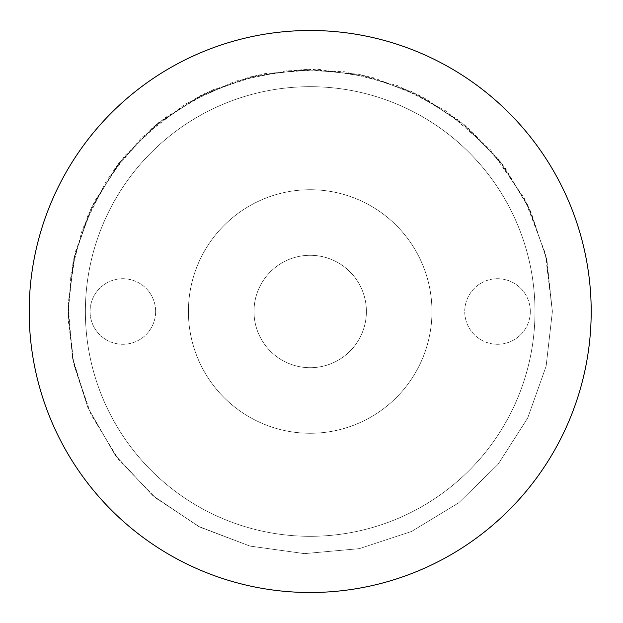 <?xml version="1.0" encoding="UTF-8"?>
<svg xmlns="http://www.w3.org/2000/svg" width="623" height="623" viewBox="0 0 623 623"><rect width="100%" height="100%" fill="white"/><g stroke="black" fill="none" stroke-linecap="round" stroke-linejoin="round"><path stroke-width="0.47" stroke-dasharray="3.12 2.34" d="M534.993 311.5A224.802 224.802 0 0 1 197.787 506.188A224.802 224.802 0 0 1 197.787 116.813A224.802 224.802 0 0 1 534.993 311.5A224.802 224.802 0 0 1 197.787 506.188A224.802 224.802 0 0 1 197.787 116.813A224.802 224.802 0 0 1 534.993 311.5A224.802 224.802 0 0 1 197.787 506.188A224.802 224.802 0 0 1 197.787 116.813A224.802 224.802 0 0 1 534.993 311.5A224.802 224.802 0 0 1 197.787 506.188A224.802 224.802 0 0 1 197.787 116.813A224.802 224.802 0 0 1 534.993 311.5A224.802 224.802 0 0 1 197.787 506.188A224.802 224.802 0 0 1 197.787 116.813A224.802 224.802 0 0 1 534.993 311.5A224.802 224.802 0 0 1 197.787 506.188A224.802 224.802 0 0 1 197.787 116.813A224.802 224.802 0 0 1 534.993 311.5A224.802 224.802 0 0 1 197.787 506.188A224.802 224.802 0 0 1 197.787 116.813A224.802 224.802 0 0 1 534.993 311.5A224.802 224.802 0 0 1 197.787 506.188A224.802 224.802 0 0 1 197.787 116.813A224.802 224.802 0 0 1 534.993 311.5A224.802 224.802 0 0 1 197.787 506.188A224.802 224.802 0 0 1 197.787 116.813A224.802 224.802 0 0 1 534.993 311.5A224.802 224.802 0 0 1 197.787 506.188A224.802 224.802 0 0 1 197.787 116.813A224.802 224.802 0 0 1 534.993 311.5A224.802 224.802 0 0 1 197.787 506.188A224.802 224.802 0 0 1 197.787 116.813A224.802 224.802 0 0 1 534.993 311.5A224.802 224.802 0 0 1 197.787 506.188A224.802 224.802 0 0 1 197.787 116.813A224.802 224.802 0 0 1 534.993 311.5M366.394 311.5A56.202 56.202 0 0 1 282.094 360.172A56.202 56.202 0 0 1 282.094 262.828A56.202 56.202 0 0 1 366.394 311.5A56.202 56.202 0 0 1 282.094 360.172A56.202 56.202 0 0 1 282.094 262.828A56.202 56.202 0 0 1 366.394 311.5A56.202 56.202 0 0 1 282.094 360.172A56.202 56.202 0 0 1 282.094 262.828A56.202 56.202 0 0 1 366.394 311.5A56.202 56.202 0 0 1 282.094 360.172A56.202 56.202 0 0 1 282.094 262.828A56.202 56.202 0 0 1 366.394 311.5M591.196 311.5A281.004 281.004 0 0 1 169.69 554.859A281.004 281.004 0 0 1 169.69 68.141A281.004 281.004 0 0 1 591.196 311.5A281.004 281.004 0 0 1 169.69 554.859A281.004 281.004 0 0 1 169.69 68.141A281.004 281.004 0 0 1 591.196 311.5A281.004 281.004 0 0 1 169.69 554.859A281.004 281.004 0 0 1 169.69 68.141A281.004 281.004 0 0 1 591.196 311.5M530.313 311.5A32.785 32.785 0 0 0 481.135 283.107A32.785 32.785 0 0 0 481.135 339.893A32.785 32.785 0 0 0 530.313 311.5A32.785 32.785 0 0 0 481.135 283.107A32.785 32.785 0 0 0 481.135 339.893A32.785 32.785 0 0 0 530.313 311.5M431.957 311.5A121.765 121.765 0 0 1 249.309 416.958A121.765 121.765 0 0 1 249.309 206.042A121.765 121.765 0 0 1 431.957 311.5A121.765 121.765 0 0 1 249.309 416.958A121.765 121.765 0 0 1 249.309 206.042A121.765 121.765 0 0 1 431.957 311.5M155.641 311.5A32.785 32.785 0 0 0 106.463 283.107A32.785 32.785 0 0 0 106.463 339.893A32.785 32.785 0 0 0 155.641 311.5A32.785 32.785 0 0 0 106.463 283.107A32.785 32.785 0 0 0 106.463 339.893A32.785 32.785 0 0 0 155.641 311.5M552.383 311.5L546.13 366.192L527.689 418.049L498.011 464.408L458.629 502.87L411.585 531.442L359.307 548.661L304.483 553.621L249.963 546.083L198.55 526.419L152.9 495.667L115.38 455.39L87.921 407.683L73.833 364.33L68.117 319.108L70.983 273.614L82.322 229.459L106.728 180.125L141.647 137.574L185.272 104.01L235.354 81.161L289.298 70.212L344.317 71.723L397.575 85.624L446.325 111.19L490.597 149.917L524.231 198.169L545.242 253.109L552.383 311.5L546.13 366.192L527.689 418.049L498.011 464.408L458.629 502.87L411.585 531.442L359.307 548.661L304.483 553.621L249.963 546.083L198.55 526.419L152.9 495.667L115.38 455.39L87.921 407.683L72.657 358.747L68.032 307.7L74.254 256.816L91.051 208.378L119.998 161.559L158.764 122.49L205.349 93.177L257.361 75.142L312.092 69.317L366.729 75.998L418.446 94.852L464.571 124.888L501.562 163.062L529.332 208.378L546.55 258.67L552.383 311.5L546.13 366.192L527.689 418.049L498.011 464.408L458.629 502.87L411.585 531.442L359.307 548.661L304.483 553.621L249.963 546.083L200.24 527.292L155.812 498.112L118.822 459.938L91.051 414.622L73.833 364.33L68 311.5L73.833 258.67L91.051 208.378L118.822 163.062L155.812 124.888L200.24 95.708L249.963 76.917L304.483 69.379L359.307 74.339L411.585 91.558L458.629 120.13L498.011 158.592L527.689 204.951L546.13 256.808L552.383 311.5L546.13 366.192L527.689 418.049L498.011 464.408L458.629 502.87L411.585 531.442L359.307 548.661L304.483 553.621L249.963 546.083L198.55 526.419L152.9 495.667L115.38 455.39L87.921 407.683L72.291 356.878L68.117 303.892L75.609 251.271L94.4 201.548L124.802 155.657L164.776 117.825L212.264 89.992L264.806 73.6L319.7 69.496L374.096 77.891L425.198 98.356L470.357 129.833L505.004 167.61L530.928 211.836L546.955 260.523L552.383 311.5L546.13 366.192L527.689 418.049L498.011 464.408L458.629 502.87L411.585 531.442L359.307 548.661L304.483 553.621L249.963 546.083L198.55 526.419L152.9 495.667L115.38 455.39L87.921 407.683L73.031 360.616L68 311.5L73.031 262.384L87.921 215.317L115.38 167.61L152.9 127.333L198.55 96.581L249.963 76.917L304.483 69.379L359.307 74.339L411.585 91.558L458.629 120.13L498.011 158.592L527.689 204.951L546.13 256.808L552.383 311.5"/><path stroke-width="0.93" d="M591.196 311.5A281.004 281.004 0 0 1 169.69 554.859A281.004 281.004 0 0 1 169.69 68.141A281.004 281.004 0 0 1 591.196 311.5"/></g></svg>
